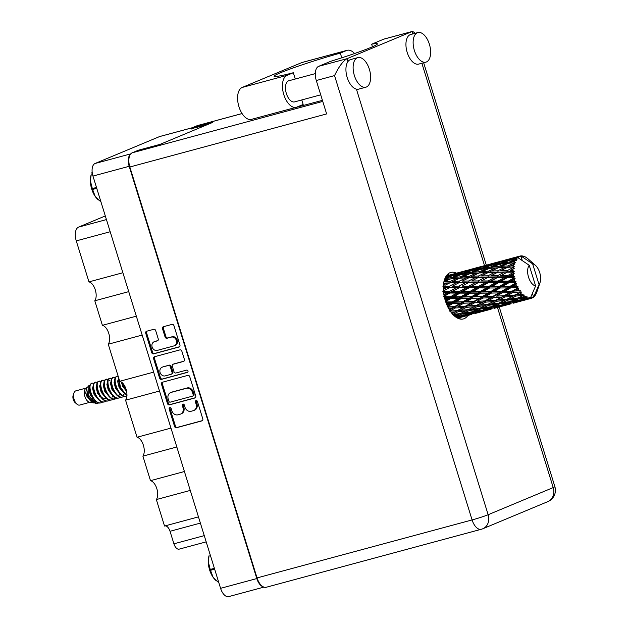 <?xml version="1.0" encoding="UTF-8"?>
<svg xmlns="http://www.w3.org/2000/svg" width="628" height="628" viewBox="0 0 628 628"><rect width="100%" height="100%" fill="white"/><g stroke="black" fill="none" stroke-linecap="round" stroke-linejoin="round"><path stroke-width="0.94" d="M174.396 345.753L175.251 345.392A4.6 3.901 -112.6 0 0 177.253 340.133A4.6 3.901 -112.6 0 0 172.119 336.765L171.263 337.118A4.6 3.901 -112.6 0 1 176.397 340.486A4.6 3.901 -112.6 0 1 174.396 345.753A4.6 3.901 -112.6 0 1 173.98 345.895L157.259 350.4A4.6 3.901 -112.6 0 1 152.212 347.276A4.6 3.901 -112.6 0 1 154.127 341.765A4.6 3.901 -112.6 0 1 154.543 341.624L157.33 340.878A1.719 1.46 -112.6 0 0 158.232 338.853L155.673 330.579A1.719 1.46 -112.6 0 0 153.75 329.315L146.63 331.239A1.719 1.46 -112.6 0 0 145.727 333.256L151.709 352.606A1.719 1.46 -112.6 0 0 153.632 353.862L179.027 347.017A1.719 1.46 -112.6 0 0 179.93 345L173.94 325.649A1.719 1.46 -112.6 0 0 172.025 324.393L163.421 326.709A1.719 1.46 -112.6 0 0 162.511 328.734L165.078 337.008A1.719 1.46 -112.6 0 0 166.993 338.272L171.263 337.118M187.976 370.983A1.201 1.021 -112.6 0 0 186.634 370.104L175.911 372.993A1.719 1.46 -112.6 0 1 173.995 371.737L172.292 366.242A1.719 1.46 -112.6 0 1 173.195 364.224L183.494 361.445A1.719 1.46 -112.6 0 0 184.397 359.428L181.837 351.146A1.719 1.46 -112.6 0 0 179.914 349.89L154.519 356.735A1.719 1.46 -112.6 0 0 153.617 358.753L159.606 378.103A1.719 1.46 -112.6 0 0 161.522 379.359L187.348 372.404A1.201 1.021 -112.6 0 0 187.976 370.983M187.811 375.387L162.409 382.232A1.719 1.46 -112.6 0 0 161.506 384.25L167.495 403.6A1.719 1.46 -112.6 0 0 169.419 404.856L194.813 398.011A1.719 1.46 -112.6 0 0 195.716 395.993L189.727 376.643A1.719 1.46 -112.6 0 0 187.811 375.387M263.909 587.117L228.725 596.6A10.864 5.723 -105.1 0 1 220.577 588.334L92.96 176.068A10.864 5.723 -105.1 0 1 95.071 163.492L159.536 136.59A10.864 5.723 -105.1 0 1 159.92 136.464L192.27 127.735M130.506 154.198A10.864 5.723 74.9 0 0 129.187 166.294L256.805 578.561A10.864 5.723 74.9 0 0 263.218 586.811M171.86 410.775L171.161 408.522A1.201 1.021 -112.6 0 0 169.183 409.048L174.576 426.475A1.719 1.46 -112.6 0 0 176.499 427.731L201.894 420.886A1.719 1.46 -112.6 0 0 202.797 418.86L197.404 401.441A1.201 1.021 -112.6 0 0 195.426 401.975L196.124 404.228A5.503 4.663 -112.6 0 1 193.73 410.524A5.503 4.663 -112.6 0 1 193.236 410.696L191.124 411.262A5.503 4.663 -112.6 0 1 184.977 407.234L184.287 404.981A1.201 1.021 -112.6 0 0 182.308 405.515L183.007 407.768A5.503 4.663 -112.6 0 1 180.613 414.064A5.503 4.663 -112.6 0 1 180.118 414.229L177.999 414.802A5.503 4.663 -112.6 0 1 171.86 410.775M142.179 335.069L108.252 344.215L119.72 381.282L153.656 372.129M128.74 291.635L94.804 300.788L102.395 325.32L136.331 316.167M190.268 490.421L156.341 499.566L164.528 526.036L198.464 516.883M176.829 446.987L142.894 456.14L150.484 480.671L184.42 471.518M159.504 391.032L125.569 400.177L137.045 437.237L170.973 428.092M191.179 128.732L206.793 124.862M179.404 549.068A7.01 3.69 -105.1 0 1 179.161 549.147A7.01 3.69 -105.1 0 1 173.909 543.817L170.031 531.288A7.01 3.69 74.9 0 0 165.031 525.903M110.198 231.74L76.263 240.885L88.956 281.886L122.884 272.74M105.308 215.946L78.579 227.101L106.43 219.588M102.395 325.32A10.511 5.542 -105.1 0 1 108.754 333.335A10.511 5.542 -105.1 0 1 108.252 344.215M88.956 281.886A10.511 5.542 -105.1 0 1 95.307 289.908A10.511 5.542 -105.1 0 1 94.804 300.788M76.263 240.885A11.908 6.28 -105.1 0 1 78.579 227.101M150.484 480.671A10.511 5.542 -105.1 0 1 156.843 488.686A10.511 5.542 -105.1 0 1 156.341 499.566M137.045 437.237A10.511 5.542 -105.1 0 1 143.396 445.26A10.511 5.542 -105.1 0 1 142.894 456.14M119.72 381.282A10.511 5.542 -105.1 0 1 126.079 389.297A10.511 5.542 -105.1 0 1 125.569 400.177M180.613 414.064L181.468 413.703A5.503 4.663 -112.6 0 0 183.863 407.407L183.007 407.768M183.313 404.079A1.201 1.021 -112.6 0 0 183.164 405.154L183.863 407.407M193.73 410.524L194.586 410.17A5.503 4.663 -112.6 0 0 196.988 403.875L196.124 404.228M196.431 400.538A1.201 1.021 -112.6 0 0 196.289 401.614L196.988 403.875M170.188 407.619A1.201 1.021 -112.6 0 0 170.047 408.695L175.44 426.114A1.719 1.46 -112.6 0 0 177.355 427.378L202.381 420.627M162.785 382.13A1.719 1.46 -112.6 0 0 162.369 383.896L168.359 403.239A1.719 1.46 -112.6 0 0 170.274 404.503L195.3 397.752M168.916 401.261A1.201 1.021 -112.6 0 0 170.259 402.148L192.553 396.135A1.201 1.021 -112.6 0 0 193.181 394.722L192.451 392.343A5.503 4.663 -112.6 0 0 186.312 388.316L171.067 392.421A5.503 4.663 -112.6 0 0 170.573 392.594A5.503 4.663 -112.6 0 0 168.178 398.882L168.916 401.261M192.765 396.048L193.408 395.773A1.201 1.021 -112.6 0 0 194.044 394.36L193.181 394.722M170.573 392.594L171.436 392.233A5.503 4.663 -112.6 0 1 171.931 392.06L187.168 387.955A5.503 4.663 -112.6 0 1 193.306 391.982L194.044 394.36M187.741 372.169L162.385 379.006A1.719 1.46 -112.6 0 1 160.462 377.742L154.472 358.4L153.617 358.753M154.888 356.633A1.719 1.46 -112.6 0 0 154.472 358.4M183.98 361.186L174.05 363.863A1.719 1.46 -112.6 0 0 173.752 363.989M162.511 367.105A4.6 3.901 -112.6 0 0 162.095 367.247A4.6 3.901 -112.6 0 0 160.171 372.749A4.6 3.901 -112.6 0 0 165.219 375.882L171.114 374.288A1.719 1.46 -112.6 0 0 172.017 372.271L170.314 366.776A1.719 1.46 -112.6 0 0 168.398 365.52L163.366 366.744A4.6 3.901 -112.6 0 0 162.95 366.885L162.095 367.247M171.97 373.935A1.719 1.46 -112.6 0 0 172.873 371.909L172.017 372.271M163.366 366.744L169.254 365.158A1.719 1.46 -112.6 0 1 171.177 366.422L172.873 371.909M154.127 341.765L154.99 341.412A4.6 3.901 -112.6 0 1 155.399 341.271L157.816 340.619M163.79 326.615A1.719 1.46 -112.6 0 0 163.374 328.373L165.933 336.655A1.719 1.46 -112.6 0 0 167.857 337.911L172.119 336.765M146.999 331.137A1.719 1.46 -112.6 0 0 146.583 332.903L152.573 352.245A1.719 1.46 -112.6 0 0 154.488 353.509L179.514 346.758M295.278 79.018L293.331 72.73L287.027 75.352A16.642 8.768 74.9 0 0 283.801 94.624A16.642 8.768 74.9 0 0 296.275 107.294A16.642 8.768 74.9 0 0 296.856 107.098L303.151 104.468L301.754 99.954M287.027 75.352L242.18 87.449A16.642 8.768 74.9 0 0 238.946 106.713A16.642 8.768 74.9 0 0 251.428 119.383L296.275 107.294M429.387 44.235A15.331 8.078 74.9 0 0 417.895 32.562A15.331 8.078 74.9 0 0 414.386 50.491A15.331 8.078 74.9 0 0 425.878 62.164A15.331 8.078 74.9 0 0 429.387 44.235M417.895 32.562L410.704 34.501A15.331 8.078 74.9 0 0 407.195 52.43A15.331 8.078 74.9 0 0 418.688 64.095L425.878 62.164M369.374 69.268A15.331 8.078 74.9 0 0 357.882 57.603A15.331 8.078 74.9 0 0 354.373 75.533A15.331 8.078 74.9 0 0 365.865 87.198A15.331 8.078 74.9 0 0 369.374 69.268M357.882 57.603L350.699 59.542A15.331 8.078 74.9 0 0 347.896 61.63A15.331 8.078 74.9 0 0 347.19 77.472A15.331 8.078 74.9 0 0 356.421 89.152A15.331 8.078 74.9 0 0 358.674 89.137L365.865 87.198M456.493 273.164A24.084 12.693 74.9 0 0 450.818 272.426A24.084 12.693 74.9 0 0 445.299 300.6A24.084 12.693 74.9 0 0 463.354 318.938A24.084 12.693 74.9 0 0 467.891 315.444M460.701 317.383A24.084 12.693 -105.1 0 1 459.484 318.883M320.72 94.836L294.579 101.885A10.951 5.77 -105.1 0 1 286.368 93.548A10.951 5.77 -105.1 0 1 288.88 80.745L315.287 73.625M356.421 89.152L488.152 514.725A12.262 0.73 -17.2 0 1 472.091 519.937A12.262 6.461 74.9 0 0 481.284 529.271L266.241 587.259A12.262 6.461 -105.1 0 1 257.048 577.917L472.091 519.937L334.543 75.596C338.814 66.749 342.959 61.112 346.986 58.687L412.054 31.541L383.739 39.172L371.643 44.219L372.435 46.786M383.739 39.172A12.262 6.461 -105.1 0 1 384.163 39.03L412.455 31.4L412.054 31.541L412.8 33.936M242.078 113.566L197.294 125.639L191.038 128.253L191.281 129.046M197.294 125.639A12.262 6.461 -105.1 0 1 197.718 125.498L242.063 113.542M257.048 577.917L129.847 166.993A12.262 6.461 -105.1 0 1 132.225 152.792L138.482 150.178L160.046 144.369L212.594 122.444L191.038 128.253M322.423 100.347L251.043 119.469M334.543 75.596L316.292 80.525L326.631 113.927L129.847 166.993M447.497 274.42A24.084 12.693 -105.1 0 1 449.31 275.103M316.292 80.525A12.262 6.461 -105.1 0 1 318.671 66.325L346.986 58.687L347.896 61.63M371.643 44.219A48.348 2.865 -17.2 0 1 377.412 43.842A48.348 2.865 -17.2 0 1 330.76 61.277L318.671 66.325M301.589 105.959L301.361 105.214M414.582 33.457L414.252 32.389L412.455 31.4M301.793 100.088A48.175 2.857 162.8 0 1 303.536 99.467M242.18 87.449L301.762 62.588A16.642 8.768 -105.1 0 1 302.343 62.392L347.19 50.295A16.642 8.768 -105.1 0 1 354.569 53.529M341.765 57.807L340.313 53.121L346.609 50.499A16.642 8.768 -105.1 0 1 347.19 50.295M340.313 53.121A48.175 2.857 -17.2 0 0 274.106 76.278A48.175 2.857 -17.2 0 0 293.331 72.73M216.37 580.876L215.796 580.374A16.375 8.627 -105.1 0 1 213.096 577.281L218.882 582.855M214.65 569.188L210.498 570.31L213.096 577.281A16.375 8.627 -105.1 0 1 208.261 561.66A16.375 8.627 -105.1 0 1 209.108 555.56L208.261 561.66L210.223 569.447L214.384 568.324M209.799 553.511L209.65 553.959M210.498 570.31A18.659 9.828 -105.1 0 1 210.223 569.447M86.122 388.088L75.823 390.859A7.355 3.878 74.9 0 0 75.572 390.946A7.355 3.878 74.9 0 0 73.916 393.018L73.131 395.365A4.734 2.488 74.9 0 0 75.062 402.532L76.922 404.165A7.355 3.878 74.9 0 0 79.654 405.068L89.953 402.289M73.916 393.018A7.355 3.878 74.9 0 0 76.922 404.165M90.016 385.184L85.714 388.449A7.355 3.878 74.9 0 0 84.78 396.064A7.355 3.878 74.9 0 0 89.412 402.179L94.043 403.011M88.831 385.655L88.689 395.42L96.084 403.561L95.26 403.388L88.061 396.786L86.546 387.955L85.738 393.222L93.007 402.925M97.591 403.341L96.021 403.49M96.084 403.561L99.31 402.893M91.939 400.915A7.355 3.878 74.9 0 0 92.716 397.885M89.678 389.179A7.355 3.878 74.9 0 0 88.964 388.559M94.938 402.854L96.555 401.881M93.972 383.363L91.963 383.088C86.217 384.948 94.114 406.269 101.862 402.501L102.906 401.928M91.963 383.088A10.684 5.628 74.9 0 0 91.029 383.684A10.684 5.628 74.9 0 0 90.204 384.697C87.119 390.137 95.04 405.829 101.414 402.619M101.862 402.501L101.187 402.705M97.615 382.319L95.103 382.24C89.364 384.101 97.262 405.421 105.009 401.653M95.849 382.012L95.558 382.122C89.812 383.983 97.709 405.296 105.457 401.528L104.782 401.732M101.21 381.345L98.698 381.274C92.96 383.135 100.857 404.448 108.605 400.68M99.444 381.047L99.145 381.149C93.407 383.017 101.304 404.33 109.052 400.562L108.377 400.766M104.805 380.38L102.293 380.301C96.547 382.169 104.444 403.482 112.192 399.714L113.684 399.016M103.039 380.073L102.741 380.183C97.002 382.044 104.9 403.357 112.648 399.596M108.393 379.406L105.889 379.336C100.142 381.196 108.04 402.509 115.788 398.749L117.028 398.019M106.634 379.108L106.336 379.21C100.59 381.078 108.487 402.391 116.235 398.623L115.56 398.827M111.988 378.441L109.484 378.362C103.738 380.23 111.635 401.543 119.383 397.775M110.23 378.135L109.931 378.244C104.185 380.105 112.082 401.425 119.83 397.657L119.155 397.854M115.583 377.475L113.071 377.397C107.333 379.257 115.23 400.578 122.978 396.81L124.462 396.111M113.817 377.169L113.527 377.279C107.781 379.139 115.678 400.452 123.426 396.684M118.135 376.148L116.667 376.431C110.928 378.291 118.818 399.604 126.573 395.836L126.911 395.758M117.412 376.203L117.114 376.305C111.376 378.166 119.273 399.486 127.021 395.719M118.653 377.828L118.386 379.744L119.987 387.343L124.642 393.67L126.942 394.902M118.92 378.684L120.435 387.225L125.09 393.552L126.934 394.62M122.421 382.884L123.575 386.377L126.55 391.118M123.08 383.59L126.33 390.2M100.519 386.84L99.781 385.341M104.115 385.867L103.377 384.367M105.457 401.528L106.493 400.954M111.297 383.928L110.567 382.428M109.052 400.562L110.088 399.989M112.294 397.022L112.773 395.624M110.041 380.874L108.683 379.587M113.88 398.866L115.175 397.406M118.975 395.342L119.281 394.565M116.235 398.623L117.279 398.05M119.83 397.657L120.874 397.084M516.224 257.111L519.442 256.2A21.894 11.54 74.9 0 0 519.042 256.35A21.894 11.54 74.9 0 0 518.657 256.53L515.635 257.48M496.968 262.308L510.219 258.728L496.379 262.669M477.712 267.497L490.955 263.925L477.115 267.866M458.44 272.693L471.691 269.122L457.851 273.054M447.843 275.496L452.427 274.318L446.1 276.194M533.949 296.581L533.619 297.115A21.894 11.54 74.9 0 0 533.619 297.115L539.044 284.523A11.383 5.997 74.9 0 0 540.049 282.561A11.383 5.997 74.9 0 0 535.401 265.314L527.944 258.783A21.894 11.54 74.9 0 0 527.677 258.555L526.704 257.802A21.894 11.54 74.9 0 0 526.445 257.621L526.319 257.637M522.292 260.589L521.044 256.554L521.797 256.546L521.476 255.879A21.894 11.54 74.9 0 1 522.355 255.941L523.768 256.703L523.312 256.138A21.894 11.54 74.9 0 1 523.571 256.208L524.545 256.569A21.894 11.54 74.9 0 1 525.463 257.017L526.445 257.621M521.797 256.546L532.646 263.862A11.383 5.997 74.9 0 1 535.401 265.314M534.342 296.447A21.894 11.54 74.9 0 0 534.522 296.243L535.174 295.427A21.894 11.54 74.9 0 0 535.731 294.556L536.265 293.519A21.894 11.54 74.9 0 0 536.398 293.229L536.846 292.075A21.894 11.54 74.9 0 0 536.885 291.957L540.049 282.561M463.315 316.653L471.879 314.361M457.435 318.074L463.966 316.473L457.679 318.2M474.894 313.56L483.222 311.276L474.894 313.56M466.51 315.719L458.88 317.501L464.445 315.57L472.123 313.929L466.51 315.719M455.952 317.187L460.96 316.253L456.846 317.752M462.247 315.515L460.96 316.253M457.639 317.478L458.88 317.501M464.445 315.57L463.88 314.604M472.97 313.427L472.123 313.929M469.351 314.832L469.972 314.848M475.6 313.137L474.988 312.265M482.571 311.464L491.143 309.164M485.782 310.522L478.136 312.312L483.709 310.373L491.386 308.74L485.782 310.522M474.658 313.074L466.973 314.636L472.531 312.461L480.216 311.064L474.658 313.074M463.472 315.287L455.787 316.622L461.313 314.228L469.03 313.05L463.472 315.287M453.628 315.256L457.82 314.714L454.617 316.159M459.939 313.6L457.82 314.714M455.174 316.614L455.787 316.622M461.313 314.228L460.866 313.121L463.833 313.097L469.391 310.483L477.084 309.526L471.55 311.983L463.833 313.097M470.741 312.1L469.03 313.05M465.215 314.604L466.973 314.636M472.531 312.461L472.02 311.417M481.503 310.318L480.216 311.064M476.895 312.281L478.136 312.312M483.709 310.373L483.144 309.408M494.15 308.364L502.486 306.079L494.15 308.364M488.623 309.635L489.243 309.651M494.856 307.948L494.244 307.076M492.226 308.238L491.386 308.74M501.835 306.268L510.399 303.976M493.914 307.877L486.237 309.439L491.779 307.273L499.48 305.867L493.914 307.877M482.744 310.099L475.035 311.425L480.585 309.039L488.294 307.853L482.744 310.099M460.34 313.553L452.655 314.447L458.228 311.645L465.905 310.876L460.34 313.553M451.022 312.249L454.758 311.951L451.932 313.411M458.228 311.645L457.922 310.468L451.972 313.458M457.302 310.609L449.695 311.135L455.363 307.979L462.946 307.563L454.758 311.951M469.391 310.483L469.014 309.337L465.905 310.876M479.203 308.403L477.084 309.526M472.86 311.409L475.035 311.425M480.585 309.039L480.137 307.932L483.105 307.901L488.647 305.294L496.348 304.329L490.798 306.786L483.105 307.901M489.997 306.911L488.294 307.853M484.486 309.408L486.237 309.439M491.779 307.273L491.269 306.229M505.045 305.326L497.392 307.123L502.973 305.177L510.643 303.552L505.045 305.326M496.151 307.092L497.392 307.123M502.973 305.177L502.408 304.211M500.775 305.122L499.48 305.867M513.406 303.175L521.75 300.891L513.406 303.175M507.887 304.447L508.499 304.462M514.112 302.751L513.508 301.88M511.49 303.041L510.643 303.552M531.861 298.159L531.194 297.468L530.998 298.426L527.755 299.266L530.15 298.559A21.894 11.54 74.9 0 0 530.173 298.559A21.894 11.54 74.9 0 0 530.998 298.426L531.861 298.159A21.894 11.54 74.9 0 0 532.081 298.065L532.214 297.044L532.897 297.633A21.894 11.54 74.9 0 0 533.604 297.13L532.442 293.378M521.107 301.079L529.663 298.779M532.12 297.798L532.897 297.633M502.007 304.902L494.299 306.236L499.849 303.842L507.542 302.665L502.007 304.902M479.604 308.356L471.911 309.259L477.492 306.448L485.161 305.687L479.604 308.356M477.492 306.448L477.194 305.279L468.433 309.62L460.771 310.326L466.392 307.335L474.014 306.754L468.433 309.62L471.911 309.259M448.494 308.262L451.948 308.128L449.279 309.643M455.363 307.979L455.229 306.802L449.475 309.965M454.546 306.645L447.089 306.872L452.914 303.457L460.332 303.3L454.546 306.645L455.229 306.802L451.948 308.128M466.392 307.335L466.172 306.15L457.922 310.468L460.771 310.326M465.513 306.142L457.961 306.511L463.723 303.206L471.204 302.939L462.946 307.563M476.566 305.412L468.951 305.938L474.635 302.782L482.202 302.366L474.014 306.754M488.647 305.294L488.27 304.148L485.161 305.687M498.467 303.214L496.348 304.329M492.109 306.221L494.299 306.236M499.849 303.842L499.401 302.735L502.361 302.704L507.911 300.098L515.612 299.132L510.062 301.597L502.361 302.704M513.178 302.688L505.501 304.242L511.043 302.076L518.752 300.671L513.178 302.688M503.75 304.211L505.501 304.242M511.043 302.076L510.533 301.032M509.253 301.723L507.542 302.665M524.302 300.137L516.663 301.927L522.229 299.988L528.98 298.559A21.894 11.54 74.9 0 0 529.231 298.575L524.302 300.137M515.415 301.895L516.663 301.927M522.229 299.988L521.664 299.022M520.039 299.933L518.752 300.671M520.322 255.981L519.442 256.2L520.102 256.923L520.322 255.981A21.894 11.54 74.9 0 1 520.557 255.941L521.044 256.554M517.857 257.001A21.894 11.54 74.9 0 0 517.653 257.15L511.114 259.333L505.312 260.432L517.857 257.001L518.54 257.574L518.657 256.53M517.613 257.99L517.653 257.15M527.135 299.25L527.755 299.266M530.15 298.559L530.142 297.539L529.231 298.575M498.868 303.159L491.175 304.062L496.756 301.259L504.417 300.49L498.868 303.159M496.756 301.259L496.458 300.082L487.689 304.431L480.035 305.13L485.648 302.147L493.278 301.566L487.689 304.431L491.175 304.062M469.273 305.922L457.961 306.511M446.32 303.528L449.577 303.497L446.94 305.059M528.98 298.559L529.208 297.476L528.022 298.41L524.757 299.054L527.12 298.151L527.19 296.895L521.264 299.705L513.563 301.04L519.105 298.645L525.879 297.617L526.225 296.416L521.617 297.515L523.98 296.424L524.184 295.003L518.124 297.97L510.438 298.873L516.012 296.063L522.755 295.396L523.234 294.147L518.555 294.752L520.942 293.488L521.303 291.981L515.086 295.027L507.479 295.553L513.155 292.397L519.803 292.036L520.439 290.803L515.745 290.929L518.186 289.539L518.736 288.024L517.409 288.126L512.338 291.062L504.873 291.29L510.705 287.875L517.213 287.742L517.998 286.596L513.374 286.297L515.894 284.806L516.632 283.369L515.298 283.22L510.046 286.329L502.777 286.36L508.821 282.781L515.148 282.788L516.083 281.784L514.63 281.156L511.585 281.148L514.199 279.609L515.133 278.322L513.814 277.937L508.366 281.124L501.325 281.069L507.612 277.435L513.728 277.49L514.803 276.673L513.429 275.818L510.501 275.794L514.332 273.196L513.076 272.607L507.393 275.771L500.618 275.747L507.173 272.183L513.045 272.175L514.238 271.586L512.998 270.558L510.179 270.582L514.285 268.313L513.115 267.567L507.196 270.613L500.689 270.723L507.51 267.34L514.426 266.845L513.343 265.723L510.643 265.832L514.984 263.972L513.932 263.132L507.777 265.966L501.536 266.327L508.617 263.218L515.36 262.74L514.458 261.617L511.859 261.852L516.381 260.455L515.478 259.592L509.112 262.127L503.106 262.818L510.423 260.078L516.97 259.537L516.263 258.485L513.767 258.877L516.907 257.786L518.367 257.975L529.223 265.291A11.383 5.997 74.9 0 0 528.556 277.231A11.383 5.997 74.9 0 0 535.613 285.952L529.223 265.291M530.173 298.559L535.613 285.952M516.907 257.786A21.894 11.54 74.9 0 0 516.263 258.485M514.921 260.589A21.894 11.54 74.9 0 0 514.458 261.617M513.594 264.435A21.894 11.54 74.9 0 0 513.343 265.723M513.155 267.175A21.894 11.54 74.9 0 0 513.115 267.567M513.013 269.09A21.894 11.54 74.9 0 0 512.998 270.558M513.045 272.175A21.894 11.54 74.9 0 0 513.076 272.607M513.225 274.255A21.894 11.54 74.9 0 0 513.429 275.818M513.728 277.49A21.894 11.54 74.9 0 0 513.814 277.937M514.199 279.609A21.894 11.54 74.9 0 0 514.63 281.156M515.148 282.788A21.894 11.54 74.9 0 0 515.298 283.22M515.894 284.806A21.894 11.54 74.9 0 0 516.506 286.258M518.186 289.539A21.894 11.54 74.9 0 0 518.948 290.788M520.942 293.488A21.894 11.54 74.9 0 0 521.805 294.461M523.98 296.424A21.894 11.54 74.9 0 0 524.898 297.06M527.12 298.151A21.894 11.54 74.9 0 0 528.022 298.41M452.914 303.457L452.953 302.358L447.207 305.663M452.262 301.911L444.993 301.942L451.03 298.363L458.236 298.371L452.262 301.911L452.953 302.358L449.577 303.497M463.723 303.206L463.668 302.06L455.229 306.802L447.905 307.131M462.977 301.754L455.59 301.88L461.533 298.363L468.833 298.308L462.977 301.754L463.668 302.06L460.332 303.3M474.635 302.782L474.493 301.605L466.172 306.15L469.956 305.875M473.818 301.448L466.345 301.683L472.185 298.261L479.596 298.112L473.818 301.448L474.493 301.605L471.204 302.939M485.648 302.147L485.428 300.961L477.194 305.279L480.035 305.13M484.769 300.945L477.233 301.314L482.971 298.017L490.476 297.743L482.202 302.366M495.83 300.215L488.215 300.749L493.898 297.586L501.458 297.177L493.278 301.566M507.911 300.098L507.534 298.952L504.417 300.49M511.38 301.024L513.563 301.04M519.105 298.645L518.657 297.546L521.617 297.515M517.731 298.017L515.612 299.132M523.006 299.022L524.757 299.054M516.012 296.063L515.714 294.885L506.953 299.234L499.299 299.941L504.912 296.95L512.55 296.369L506.953 299.234L510.438 298.873M488.568 300.726L477.233 301.314M444.655 298.324L447.795 298.347L445.095 299.941M451.03 298.363L451.242 297.413L445.362 300.804M450.574 296.706L443.541 296.644L449.829 293.017L456.791 293.08L450.574 296.706L451.242 297.413L447.795 298.347M461.533 298.363L461.659 297.327L452.953 302.358L455.59 301.88M460.976 296.746L453.809 296.722L459.979 293.103L467.051 293.15L460.976 296.746L461.659 297.327L458.236 298.371M472.185 298.261L472.217 297.162L463.668 302.06L466.345 301.683M471.526 296.714L464.249 296.754L470.294 293.166L477.5 293.174L471.526 296.714L472.217 297.162L468.833 298.308M482.971 298.017L482.924 296.871L474.493 301.605L445.927 302.476M482.233 296.565L474.862 296.683L480.789 293.166L488.105 293.111L482.233 296.565L482.924 296.871L479.596 298.112M493.898 297.586L493.765 296.416L485.428 300.961L489.251 300.679M493.082 296.251L485.601 296.487L491.449 293.064L498.852 292.915L493.082 296.251L493.765 296.416L490.476 297.743M504.912 296.95L504.692 295.764L496.458 300.082L499.299 299.941M504.033 295.757L496.489 296.118L502.235 292.821L509.74 292.546L501.458 297.177M515.086 295.027L512.55 296.369M507.84 295.529L496.489 296.118M443.643 292.97L446.704 292.993L443.878 294.603M449.829 293.017L450.197 292.271L444.075 295.702M449.609 291.353L442.834 291.321L449.381 287.765L456.077 287.75L449.609 291.353L450.197 292.271L446.704 292.993M459.979 293.103L460.269 292.248L451.242 297.413L453.809 296.722M459.641 291.423L452.717 291.376L459.147 287.757L465.96 287.805L459.641 291.423L460.269 292.248L456.791 293.08M470.294 293.166L470.505 292.216L461.659 297.327L464.249 296.754M469.846 291.51L462.797 291.455L469.092 287.828L476.055 287.883L469.846 291.51L470.505 292.216L467.051 293.15M480.789 293.166L480.915 292.138L472.217 297.162L474.862 296.683M480.232 291.557L473.072 291.525L479.235 287.914L486.315 287.962L480.232 291.557L480.915 292.138L477.5 293.174M491.449 293.064L491.489 291.965L482.924 296.871L485.601 296.487M490.79 291.525L483.505 291.557L489.565 287.969L496.756 287.985L490.79 291.525L491.489 291.965L488.105 293.111M502.235 292.821L502.188 291.675L493.765 296.416L444.443 297.429M501.497 291.368L494.118 291.486L500.053 287.977L507.369 287.914L501.497 291.368L502.188 291.675L498.852 292.915M513.155 292.397L513.021 291.219L504.692 295.764L508.515 295.49M512.338 291.062L513.021 291.219L509.74 292.546M521.303 291.981L515.714 294.885L518.555 294.752M443.321 287.812L446.382 287.781L443.344 289.398M449.381 287.765L443.415 290.67M444.907 285.293L449.726 282.922L456.148 282.733L449.405 286.195L449.884 287.271L446.382 287.781M459.147 287.757L450.197 292.271L452.717 291.376M459.044 286.125L452.395 286.156L459.099 282.671L465.638 282.592L459.044 286.125L459.586 287.137L456.077 287.75M469.092 287.828L469.461 287.075L460.269 292.248L462.797 291.455M468.873 286.156L462.09 286.132L468.653 282.569L475.341 282.561L468.873 286.156L469.461 287.075L465.96 287.805M479.235 287.914L479.525 287.051L470.505 292.216L473.072 291.525M478.889 286.235L471.981 286.18L478.403 282.569L485.232 282.608L478.889 286.235L479.525 287.051L476.055 287.883M489.565 287.969L489.769 287.02L480.915 292.138L483.505 291.557M489.11 286.313L482.061 286.266L488.364 282.631L495.304 282.694L489.11 286.313L489.769 287.02L486.315 287.962M500.053 287.977L500.178 286.941L491.489 291.965L494.118 291.486M499.495 286.36L492.336 286.337L498.499 282.718L505.579 282.765L499.495 286.36L500.178 286.941L496.756 287.985M510.705 287.875L510.745 286.776L502.188 291.675L504.873 291.29M510.046 286.329L510.745 286.776L507.369 287.914M518.736 288.024L513.021 291.219L515.745 290.929M449.405 286.195L442.905 286.305M443.682 283.181L446.846 283.032L443.486 284.657M449.726 282.922L446.846 283.032M459.099 282.671L452.395 286.156M459.241 281.187L452.859 281.415L459.829 278.157L466.102 277.843L459.241 281.187L459.657 282.317L456.148 282.733M468.653 282.569L462.09 286.132M468.669 280.999L462.161 281.109L468.99 277.725L475.412 277.537L468.669 280.999L469.147 282.074L465.638 282.592M478.403 282.569L469.461 287.075L471.981 286.18M478.3 280.936L471.659 280.967L478.348 277.482L484.91 277.395L478.3 280.936L478.842 281.941L475.341 282.561M488.364 282.631L488.725 281.886L479.525 287.051L482.061 286.266M488.137 280.967L481.346 280.936L487.917 277.372L494.597 277.364L488.137 280.967L488.725 281.886L485.232 282.608M498.499 282.718L498.781 281.862L489.769 287.02L492.336 286.337M498.153 281.038L491.245 280.983L497.666 277.372L504.496 277.411L498.153 281.038L498.781 281.862L495.304 282.694M508.821 282.781L509.025 281.831L500.178 286.941L502.777 286.36M508.366 281.124L509.025 281.831L505.579 282.765M516.632 283.369L510.745 286.776L513.374 286.297M449.993 281.548L443.753 281.901L450.833 278.801L456.996 278.33L449.993 281.548L450.331 282.71L452.859 281.415M444.593 279.397L448.07 279.052L444.208 280.685M450.504 278.942L448.07 279.052M459.829 278.157L456.996 278.33M464.163 280.104L462.161 281.109M468.99 277.725L466.102 277.843M478.348 277.482L471.659 280.967M478.497 275.99L472.123 276.218L479.078 272.96L485.373 272.646L478.497 275.99L478.905 277.121L475.412 277.537M487.917 277.372L481.346 280.936M487.94 275.802L481.417 275.92L488.254 272.536L494.668 272.348L487.94 275.802L488.419 276.877L484.91 277.395M497.666 277.372L488.725 281.886L491.245 280.983M497.564 275.747L490.923 275.771L497.611 272.285L504.174 272.199L497.564 275.747L498.106 276.752L494.597 277.364M507.612 277.435L507.981 276.689L498.781 281.862L501.325 281.069M507.393 275.771L507.981 276.689L504.496 277.411M515.133 278.322L509.025 281.831L511.585 281.148M469.257 276.351L463.009 276.713L470.097 273.604L476.26 273.141L469.257 276.351L469.595 277.513L472.123 276.218M460.206 276.909L454.075 277.427L461.29 274.499L467.326 273.855L460.206 276.909L460.465 278.094L463.009 276.713M451.32 277.702L445.33 278.4L452.631 275.661L458.573 274.829L451.32 277.702L451.501 278.887L454.075 277.427M445.731 276.815L449.97 276.084L445.236 277.788M451.508 276.069L449.97 276.084M444.86 278.683L445.33 278.4M460.575 274.781L458.573 274.829M469.768 273.745L467.326 273.855M479.078 272.96L476.26 273.141M483.45 274.899L481.417 275.92M488.254 272.536L485.373 272.646M497.611 272.285L490.923 275.771M497.761 270.801L491.386 271.021L498.342 267.771L504.637 267.45L497.761 270.801L498.169 271.932L494.668 272.348M507.173 272.183L500.618 275.747M507.196 270.613L507.675 271.689L504.174 272.199M514.332 273.196L507.981 276.689L510.501 275.794M488.521 271.155L482.273 271.516L489.361 268.415L495.516 267.944L488.521 271.155L488.867 272.324L491.386 271.021M479.462 271.72L473.347 272.238L480.546 269.302L486.59 268.666L479.462 271.72L479.721 272.897L482.273 271.516M470.592 272.513L464.579 273.211L471.903 270.464L477.837 269.632L470.592 272.513L470.765 273.69L473.347 272.238M461.886 273.565L455.983 274.46L463.401 271.924L469.226 270.888L461.886 273.565L461.98 274.726M453.322 274.915L447.529 276.014L460.771 272.442L453.322 274.915L453.33 276.037M452.929 274.326L452.427 274.31M446.414 276.697L447.529 276.014M461.815 272.45L460.771 272.442M454.437 275.394L455.983 274.46M470.765 270.88L469.226 270.888M462.663 274.342L464.579 273.211M479.831 269.585L477.837 269.632M489.031 268.556L486.59 268.666M498.342 267.771L495.516 267.944M502.714 269.71L500.689 270.723M507.51 267.34L504.637 267.45M514.285 268.313L510.179 270.582M498.726 266.523L492.603 267.041L499.81 264.113L505.854 263.47L498.726 266.523L498.985 267.709L501.536 266.327M489.856 267.316L483.843 268.015L491.167 265.267L497.086 264.443L489.856 267.316L490.036 268.494L492.603 267.041M481.142 268.376L475.247 269.263L482.657 266.727L488.49 265.691L481.142 268.376L481.236 269.538M472.586 269.718L466.785 270.817L480.035 267.245L472.586 269.718L472.594 270.841M461.556 271.814L450.857 274.703M464.171 271.367L464.092 272.434M472.185 269.129L471.691 269.122M465.67 271.5L466.785 270.817M481.072 267.253L480.035 267.245M473.7 270.197L475.247 269.263M490.036 265.683L488.49 265.691M481.919 269.145L483.843 268.015M499.095 264.396L497.086 264.443M508.295 263.36L505.854 263.47M507.777 265.966L508.123 267.128L510.643 265.832M500.406 263.179L494.511 264.074L501.921 261.538L507.754 260.502L500.406 263.179L500.5 264.341M491.857 264.521L486.041 265.628L499.284 262.057L491.857 264.521L491.857 265.644M480.82 266.617L470.113 269.514M483.427 266.178L483.34 267.245M491.457 263.933L490.955 263.925M484.926 266.311L486.041 265.628M500.335 262.064L499.284 262.057M492.964 265L494.511 264.074M509.292 260.487L507.754 260.502M501.183 263.948L503.106 262.818M509.112 262.127L509.292 263.305L511.859 261.852M500.076 261.429L489.377 264.317M502.69 260.981L502.604 262.049M510.721 258.744L510.219 258.728M504.198 261.115L505.312 260.432M511.114 259.333L511.114 260.455M512.22 259.811L513.767 258.877M519.34 256.232L508.649 259.129M521.476 255.879L520.706 256.13M523.312 256.138L522.881 256.224M539.044 284.523L532.646 263.862M90.204 384.697L91.46 383.535M85.738 393.222L86.782 396.127L90.605 400.994L92.002 401.771M93.172 402.085L94.734 401.991M93.344 385.372L92.528 388.324L93.965 394.188L98.274 399.377M104.028 385.003L103.408 384.148M100.527 383.433L99.711 386.393L101.155 392.249L105.457 397.438M111.219 383.064L110.599 382.209M107.718 381.502L106.901 384.454L108.338 390.31L112.648 395.499M118.402 381.125L117.789 380.27M114.9 379.563L114.084 382.515L115.528 388.379L119.838 393.56M121.369 382.02L122.719 386.44L126.589 391.338M92.206 401.198L95.629 401.755M99.436 396.229L99.546 395.373M93.25 387.908L92.63 387.052M89.749 386.346L88.933 389.297L90.377 395.161L94.679 400.342M100.433 385.969L99.821 385.121M96.94 384.407L96.115 387.358L97.56 393.222L101.869 398.403M104.122 382.468L103.306 385.419L104.75 391.283L109.052 396.472M113.142 396.998L113.888 396.598M111.313 380.529L110.497 383.48L111.933 389.344L116.243 394.533M118.496 378.59L117.679 381.541L119.124 387.405L123.426 392.594M100.927 396.645L102.286 397.846L106.415 398.843M110.222 393.324L110.332 392.469M113.597 396.904L114.084 396.739M514.426 266.845L497.988 267.779M514.238 271.586L478.701 272.976M514.803 276.673L478.905 277.121L459.468 278.165M516.083 281.784L469.147 282.074L443.69 283.11M517.998 286.596L443.321 287.42M520.439 290.803L491.489 291.965L443.564 292.303M450.723 311.064L450.213 311.103M96.759 188.329L92.599 189.452L95.197 196.415A16.375 8.627 -105.1 0 1 90.361 180.801A16.375 8.627 -105.1 0 1 91.209 174.694L90.361 180.801L92.332 188.581L96.492 187.458M92.135 172.009A18.659 9.828 -105.1 0 1 92.143 171.978L91.751 173.093M92.599 189.452A18.659 9.828 -105.1 0 1 92.332 188.581M98.478 200.018L97.897 199.516A16.375 8.627 -105.1 0 1 95.197 196.415L100.99 201.996M220.577 588.334L256.805 578.561M129.187 166.294L92.96 176.068M95.071 163.492L130.773 153.86M192.089 127.814L159.536 136.59M173.909 543.817L204.265 535.629M200.387 523.1L170.031 531.288M183.164 405.154L182.308 405.515M196.289 401.614L195.426 401.975M177.355 427.378L176.499 427.731M175.44 426.114L174.576 426.475M170.047 408.695L169.183 409.048M170.274 404.503L169.419 404.856M168.359 403.239L167.495 403.6M162.369 383.896L161.506 384.25M193.306 391.982L192.451 392.343M187.168 387.955L186.312 388.316M171.931 392.06L171.067 392.421M160.462 377.742L159.606 378.103M174.05 363.863L173.195 364.224M162.385 379.006L161.522 379.359M171.177 366.422L170.314 366.776M169.254 365.158L168.398 365.52M155.399 341.271L154.543 341.624M167.857 337.911L166.993 338.272M165.933 336.655L165.078 337.008M163.374 328.373L162.511 328.734M154.488 353.509L153.632 353.862M152.573 352.245L151.709 352.606M146.583 332.903L145.727 333.256M481.707 529.129A12.262 10.393 -112.6 0 0 482.814 528.752A12.262 10.393 -112.6 0 0 488.152 514.725L553.221 487.571L497.47 307.469M484.51 265.605L421.867 63.24M132.225 152.792L322.761 101.422M554.869 486.661A12.262 0.73 162.8 0 1 553.221 487.571A12.262 10.393 -112.6 0 1 547.883 501.599A12.262 12.262 0 0 0 554.869 486.661L499.252 306.99M346.609 50.499L301.762 62.588M206.196 541.862L179.161 549.147M193.518 395.742L192.663 396.095M173.901 363.918L173.038 364.279M172.127 373.88L171.271 374.233M486.3 265.126L423.657 62.761M481.284 529.271A12.262 12.262 0 0 0 482.814 528.752L547.883 501.599M503.075 260.604L505.626 259.914M483.819 265.793L486.362 265.11M464.563 270.99L467.106 270.299M466.321 315.868L468.873 315.185M485.585 310.672L488.137 309.989M504.857 305.483L507.4 304.792M524.113 300.286L526.657 299.603M453.856 273.871L458.542 272.607M473.112 268.682L477.806 267.418M492.383 263.485L497.07 262.221M511.647 258.289L516.326 257.033M123.481 394.243L124.383 393.999M497.721 267.803L498.161 267.771M478.426 272.999L478.874 272.968M459.201 278.188L459.641 278.157"/></g></svg>
